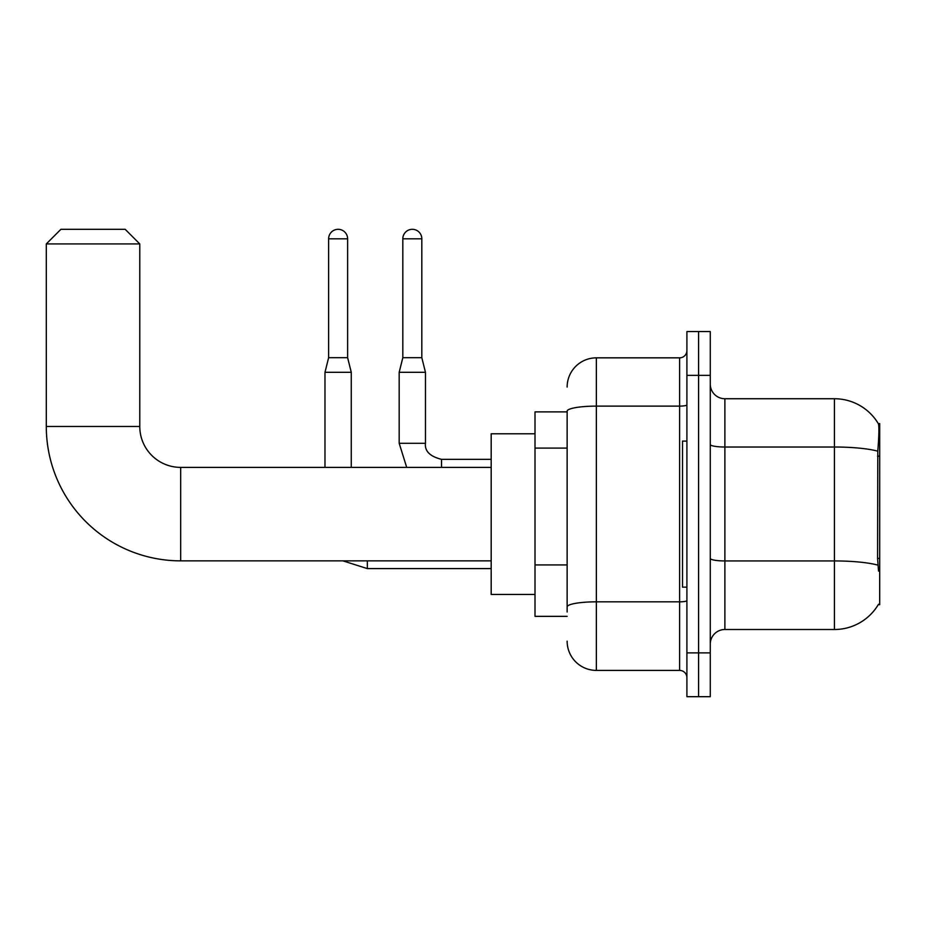 <?xml version="1.0" encoding="UTF-8"?>
<svg xmlns="http://www.w3.org/2000/svg" width="926" height="926" viewBox="0 0 926 926"><rect width="100%" height="100%" fill="white"/><g stroke="black" fill="none" stroke-linecap="round" stroke-linejoin="round"><path stroke-width="1.39" d="M878.265 604.678L878.519 604.238A51.115 51.115 0 0 1 834.419 629.506A51.115 51.115 0 0 0 878.265 604.678L879.7 604.678L879.7 423.564L878.369 423.749A51.115 51.115 0 0 0 834.419 398.736A51.115 51.115 0 0 1 878.265 423.564A51.115 51.115 0 0 0 834.419 398.736L724.884 398.736A14.608 14.608 0 0 1 710.277 384.128A14.608 14.608 0 0 0 724.884 398.736L724.884 629.506A14.608 14.608 0 0 0 710.277 644.114M567.14 411.885L535.008 411.885L535.008 616.357L567.14 616.357M698.586 652.876L698.586 696.688L710.277 696.688L710.277 652.876L698.586 652.876L698.586 696.688L686.907 696.688L686.907 652.876L698.586 652.876L698.586 375.366L698.586 652.876M686.907 652.876L686.907 331.554L698.586 331.554L698.586 375.366L698.586 331.554L710.277 331.554L710.277 652.876M878.519 571.087L877.582 558.39L877.79 451.194C879.052 435.301 879.249 426.157 878.369 423.749A51.115 51.115 0 0 0 834.419 398.736L834.419 447.015L724.884 447.015A14.608 2.535 0 0 1 710.277 444.48M877.952 565.161A51.115 8.878 180 0 0 834.419 560.936L834.419 629.506L724.884 629.506M567.14 611.982L567.14 411.19A29.215 5.07 180 0 1 596.356 406.12L679.603 406.12L679.603 357.841A7.304 7.304 0 0 0 686.907 350.537M567.14 387.045A29.215 29.215 0 0 1 596.356 357.841L596.356 670.401L679.603 670.401L679.603 406.12A7.304 1.273 0 0 0 686.907 404.847M596.356 357.841L679.603 357.841M686.907 677.705A7.304 7.304 0 0 0 679.603 670.401M596.356 670.401A29.215 29.215 0 0 1 567.14 641.186M686.907 441.089L682.52 441.089L682.52 587.153L686.907 587.153M491.185 560.855L180.674 560.855A134.374 134.374 0 0 1 46.3 426.481L46.3 243.92L60.908 229.312L125.172 229.312L139.78 243.92L46.3 243.92M180.674 560.855L180.674 467.387A40.894 40.894 0 0 1 139.78 426.481L139.78 243.92M535.008 433.785L491.185 433.785L491.185 594.446L535.008 594.446M347.62 357.691L328.626 357.691L328.626 238.804A9.491 9.491 0 0 1 338.117 229.312A9.491 9.491 0 0 1 347.62 238.804L347.62 357.691L351.267 372.298L351.267 467.387M324.98 467.387L324.98 372.298L351.267 372.298M421.816 357.691L402.822 357.691L402.822 238.804A9.491 9.491 0 0 1 412.313 229.312A9.491 9.491 0 0 1 421.816 238.804L421.816 357.691L425.462 372.298L425.462 443.288C424.583 451.078 429.93 456.425 441.528 459.354L441.528 467.387M491.185 459.354L441.528 459.354C429.93 456.425 424.583 451.078 425.462 443.288L399.175 443.288L399.175 372.298L425.462 372.298M879.7 456.148L877.582 456.148M879.7 558.39L877.582 558.39M567.14 448.091L535.008 448.091M567.14 564.929L535.008 564.929M877.79 451.194A51.115 8.878 180 0 0 834.419 447.015L834.419 560.936L724.884 560.936A14.608 2.535 -0 0 1 710.277 558.401M710.277 375.366L686.907 375.366M686.907 600.569A7.304 1.273 0 0 1 679.603 601.831L596.356 601.831A29.215 5.07 180 0 0 567.14 606.9M46.3 426.481L139.78 426.481M491.185 568.599L367.333 568.599L342.921 560.855L367.333 568.599L342.921 560.855L367.333 568.599L367.333 560.855M328.626 238.804L347.62 238.804M402.822 238.804L421.816 238.804M491.185 467.387L180.674 467.387M328.626 357.691L324.98 372.298M399.175 443.288L406.699 467.387M425.462 443.288C424.583 451.078 429.93 456.425 441.528 459.354M402.822 357.691L399.175 372.298"/></g></svg>
